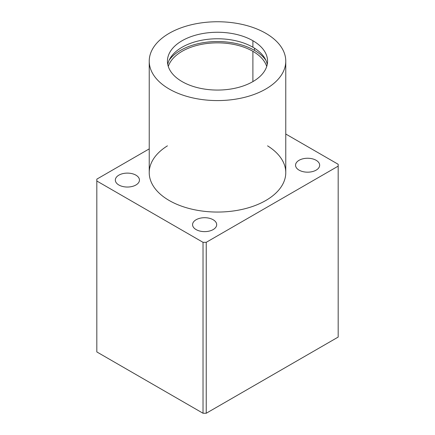 <?xml version="1.0" encoding="UTF-8"?>
<svg xmlns="http://www.w3.org/2000/svg" width="435" height="435" viewBox="0 0 435 435"><rect width="100%" height="100%" fill="white"/><g stroke="black" fill="none" stroke-linecap="round" stroke-linejoin="round"><path stroke-width="0.65" d="M338.18 337.076L206.239 413.25L203.02 413.25L96.82 351.937L96.82 181.003L203.02 242.317L206.239 242.317L338.18 166.137L338.18 164.283L285.768 134.023L338.18 164.283L338.18 337.076L338.18 166.137L206.239 242.317L203.02 242.317L96.82 181.003L96.82 179.144L96.82 351.937L203.02 413.25L203.02 242.317L203.02 413.25L206.239 413.25L206.239 242.317L206.239 413.25L338.18 337.076M149.232 148.884L96.82 179.144L149.232 148.884M196.098 229.588A12.06 6.965 180 0 1 201.508 217.94A12.06 6.965 180 0 1 216.277 226.466A12.06 6.965 180 0 1 196.098 229.588A12.06 6.965 0 0 0 209.24 231.099A12.06 6.965 0 0 0 216.69 224.667A12.06 6.965 0 0 0 204.629 217.701A12.06 6.965 0 0 0 192.569 224.667A12.06 6.965 0 0 0 196.098 229.588M118.864 185A12.06 6.965 180 0 1 124.274 173.347A12.06 6.965 180 0 1 139.042 181.874A12.06 6.965 180 0 1 118.864 185A12.06 6.965 0 0 0 132.006 186.506A12.06 6.965 0 0 0 139.456 180.074A12.06 6.965 0 0 0 127.395 173.114A12.06 6.965 0 0 0 115.335 180.074A12.06 6.965 0 0 0 118.864 185M267.563 145.845A68.268 39.411 180 0 1 265.16 200.861A68.268 39.411 180 0 1 169.84 200.861A68.268 39.411 180 0 1 167.437 145.845M299.079 170.134A12.06 6.965 180 0 1 304.484 158.487A12.06 6.965 180 0 1 319.257 167.013A12.06 6.965 180 0 1 299.079 170.134A12.06 6.965 0 0 0 312.221 171.646A12.06 6.965 0 0 0 319.665 165.213A12.06 6.965 0 0 0 307.605 158.248A12.06 6.965 0 0 0 295.544 165.213A12.06 6.965 0 0 0 299.079 170.134M252.898 51.314A50.063 28.9 0 0 0 202.677 44.147A50.063 28.9 0 0 0 168.285 66.457A50.063 28.9 180 0 1 202.677 44.147A50.063 28.9 180 0 1 252.898 51.314L252.898 81.601L252.898 51.314A50.063 28.9 180 0 1 266.715 66.457A50.063 28.9 0 0 0 252.898 51.314M265.774 33.294A68.268 39.411 0 0 0 151.559 50.96A68.268 39.411 0 0 0 235.166 99.234A68.268 39.411 0 0 0 265.774 33.294A68.268 39.411 180 0 1 285.768 61.161A68.268 39.411 180 0 1 217.5 100.577A68.268 39.411 180 0 1 149.232 61.161A68.268 39.411 180 0 1 191.378 24.752A68.268 39.411 180 0 1 265.774 33.294M252.898 40.727A50.063 28.9 180 0 1 230.458 89.083A50.063 28.9 180 0 1 169.144 53.684A50.063 28.9 180 0 1 252.898 40.727A50.063 28.9 0 0 0 198.344 34.463A50.063 28.9 0 0 0 167.437 61.161A50.063 28.9 0 0 0 217.5 90.067A50.063 28.9 0 0 0 267.563 61.161A50.063 28.9 0 0 0 252.898 40.727L252.898 47.23A50.063 28.9 180 0 1 267.242 64.413A50.063 28.9 0 0 0 252.898 47.23L252.898 40.727M149.232 61.161L149.232 172.641A68.268 39.411 0 0 0 217.5 212.057A68.268 39.411 0 0 0 285.768 172.641L285.768 61.161M167.758 64.413A50.063 28.9 180 0 1 200.981 40.384A50.063 28.9 180 0 1 252.898 47.23A50.063 28.9 0 0 0 200.981 40.384A50.063 28.9 0 0 0 167.758 64.413M254.508 48.203L254.508 50.389A52.336 30.216 180 0 1 265.867 60.209A52.336 30.216 0 0 0 254.508 50.389L254.508 48.203M169.133 60.209A52.336 30.216 180 0 1 254.508 50.389A52.336 30.216 0 0 0 169.133 60.209"/></g></svg>
